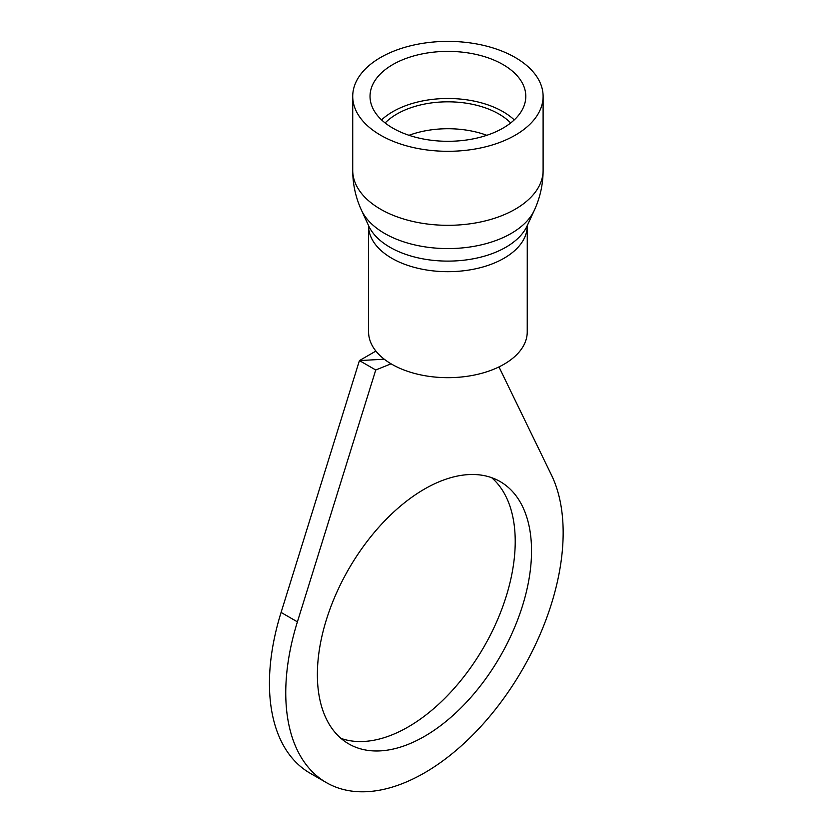 <?xml version="1.0" encoding="UTF-8"?>
<svg xmlns="http://www.w3.org/2000/svg" width="833" height="833" viewBox="0 0 833 833"><rect width="100%" height="100%" fill="white"/><g stroke="black" fill="none" stroke-linecap="round" stroke-linejoin="round"><path stroke-width="1.25" d="M341.02 738.413A151.439 87.434 120 0 0 408.139 726.97A151.439 87.434 120 0 0 504.715 600.968A151.439 87.434 120 0 0 491.574 477.642M424.455 736.393A151.439 87.434 120 0 0 523.384 602.936A151.439 87.434 120 0 0 500.175 481.589A151.439 87.434 120 0 0 424.455 489.086A151.439 87.434 120 0 0 325.526 622.543A151.439 87.434 120 0 0 348.735 743.89A151.439 87.434 120 0 0 424.455 736.393M384.263 359.21L359.429 360.585L375.745 369.998L297.402 621.855A196.151 113.246 120 0 0 326.38 782.614A196.151 113.246 120 0 0 424.455 772.899A196.151 113.246 120 0 0 551.508 475.143L498.967 366.926M375.891 351.078L359.429 360.585L281.085 612.432A196.151 113.246 120 0 0 310.063 773.191L326.38 782.614M391.062 363.813L375.745 369.998M510.691 122.961A72.117 41.64 0 0 0 488.981 109.227A72.117 41.64 0 0 0 385.138 122.961M514.253 119.9A77.885 44.961 0 0 0 492.261 106.489A77.885 44.961 0 0 0 381.566 119.9M380.598 135.206A95.191 54.957 0 0 0 484.337 147.118A95.191 54.957 0 0 0 543.106 96.347A95.191 54.957 0 0 0 515.221 57.487A95.191 54.957 0 0 0 411.481 45.565A95.191 54.957 0 0 0 352.723 96.347A95.191 54.957 0 0 0 380.598 135.206M534.349 210.228L527.091 225.972A81.936 47.304 0 0 1 469.177 259.49A81.936 47.304 0 0 1 389.969 247.255A81.936 47.304 0 0 1 368.738 225.972L361.47 210.228A89.454 51.646 0 0 0 384.659 233.459A89.454 51.646 0 0 0 511.16 233.459A89.454 51.646 0 0 0 534.349 210.228L534.349 210.228A95.191 95.191 0 0 0 543.106 170.359L543.106 96.347M527.237 225.889A79.322 45.794 0 0 1 478.267 268.195A79.322 45.794 0 0 1 391.822 258.272A79.322 45.794 0 0 1 368.582 225.889L368.582 331.867A79.322 45.794 0 0 0 391.822 364.26A79.322 45.794 0 0 0 478.267 374.184A79.322 45.794 0 0 0 527.237 331.867L527.268 225.504M502.986 64.547A77.885 44.961 0 0 0 418.104 54.801A77.885 44.961 0 0 0 370.029 96.347A77.885 44.961 0 0 0 392.843 128.136A77.885 44.961 0 0 0 477.715 137.882A77.885 44.961 0 0 0 525.8 96.347A77.885 44.961 0 0 0 502.986 64.547M297.402 621.855L281.085 612.432M486.816 135.3A72.117 41.64 0 0 0 409.013 135.3M361.47 210.228A95.191 95.191 0 0 1 352.723 170.359A95.191 54.957 0 0 0 380.598 209.218A95.191 54.957 0 0 0 515.221 209.218A95.191 54.957 0 0 0 543.106 170.359M352.723 170.359L352.723 96.347"/></g></svg>
